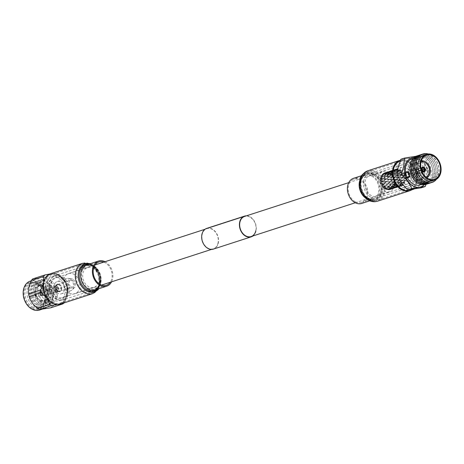 <?xml version="1.0" encoding="UTF-8"?>
<svg xmlns="http://www.w3.org/2000/svg" width="464" height="464" viewBox="0 0 464 464"><rect width="100%" height="100%" fill="white"/><g stroke="black" fill="none" stroke-linecap="round" stroke-linejoin="round"><path stroke-width="0.35" stroke-dasharray="2.32 1.74" d="M63.719 279.519A10.579 7.923 -108 0 1 68.428 273.586A10.579 7.923 -108 0 1 76.989 276.979A10.579 7.923 -108 0 1 79.675 287.779A10.579 7.923 -108 0 1 74.959 293.706A10.579 7.923 -108 0 1 66.398 290.313A10.579 7.923 -108 0 1 63.719 279.519M378.288 177.451A10.579 7.923 -108 0 1 383.003 171.518A10.579 7.923 -108 0 1 391.558 174.916A10.579 7.923 -108 0 1 394.243 185.71A10.579 7.923 -108 0 1 389.528 191.644A10.579 7.923 -108 0 1 380.973 188.245A10.579 7.923 -108 0 1 378.288 177.451M218.08 242.869A10.579 7.923 -108 0 1 213.37 248.797A10.579 7.923 -108 0 1 204.81 245.404A10.579 7.923 -108 0 1 202.13 234.61A10.579 7.923 -108 0 1 206.84 228.677A10.579 7.923 -108 0 1 215.4 232.07A10.579 7.923 -108 0 1 218.08 242.869M246.407 215.835A10.881 8.149 -108 0 1 256.058 230.736A10.881 8.149 -108 0 1 252.938 235.961M206.747 228.387A10.881 8.149 -108 0 1 215.551 231.878A10.881 8.149 -108 0 1 218.312 242.985A10.881 8.149 -108 0 1 213.463 249.087M205.024 229.268L244.592 216.427A10.579 7.923 -108 0 1 253.147 219.826A10.579 7.923 -108 0 1 255.832 230.62M424.287 184.736A15.126 11.327 72 0 0 427.524 178.414A15.126 11.327 72 0 0 413.801 157.708M426.022 184.376L427.64 178.565L428.405 170.282C426.091 165.167 422.64 160.428 418.047 156.066L416.022 156.275M432.57 180.774A13.526 10.127 72 0 0 438.596 173.188A13.526 10.127 72 0 0 435.168 159.39A13.526 10.127 72 0 0 424.224 155.046M436.45 179.284A14.929 11.182 72 0 0 438.77 174.029A14.929 11.182 72 0 0 428.237 153.978M416.684 163.125A13.526 10.127 72 0 0 424.392 180.542A13.526 10.127 72 0 0 437.082 173.681A13.526 10.127 72 0 0 429.374 156.264A13.526 10.127 72 0 0 416.684 163.125M431.352 182.607A14.929 11.182 72 0 0 437.256 174.516A14.929 11.182 72 0 0 433.782 159.686A14.929 11.182 72 0 0 422.159 154.28M415.17 163.612A13.526 10.127 72 0 0 422.878 181.035A13.526 10.127 72 0 0 435.568 174.174A13.526 10.127 72 0 0 427.86 156.751A13.526 10.127 72 0 0 415.17 163.612M429.838 183.1A14.929 11.182 72 0 0 435.742 175.009A14.929 11.182 72 0 0 432.268 160.179A14.929 11.182 72 0 0 420.645 154.767M413.656 164.105A13.526 10.127 72 0 0 421.364 181.523A13.526 10.127 72 0 0 434.055 174.661A13.526 10.127 72 0 0 426.346 157.244A13.526 10.127 72 0 0 413.656 164.105M428.318 183.593A14.929 11.182 72 0 0 434.229 175.502A14.929 11.182 72 0 0 430.754 160.666A14.929 11.182 72 0 0 419.131 155.26M412.142 164.598A13.526 10.127 72 0 0 419.85 182.016A13.526 10.127 72 0 0 432.535 175.154A13.526 10.127 72 0 0 424.833 157.737A13.526 10.127 72 0 0 412.142 164.598M426.805 184.086A14.929 11.182 72 0 0 432.709 175.995A14.929 11.182 72 0 0 429.235 161.159A14.929 11.182 72 0 0 417.612 155.753M410.628 165.085A13.526 10.127 72 0 0 414.108 178.953A13.526 10.127 72 0 0 425.123 183.193A13.526 10.127 72 0 0 431.021 175.647A13.526 10.127 72 0 0 427.646 161.907A13.526 10.127 72 0 0 416.776 157.464A13.526 10.127 72 0 0 410.628 165.085M420.309 184.84A13.613 10.191 72 0 0 426.254 177.248A13.613 10.191 72 0 0 422.849 163.427A13.613 10.191 72 0 0 411.91 158.955M404.318 173.6A3.341 2.5 -108 0 1 405.809 171.726A3.341 2.5 -108 0 1 408.511 172.799A3.341 2.5 -108 0 1 409.358 176.21A3.341 2.5 -108 0 1 407.868 178.083A3.341 2.5 -108 0 1 405.165 177.01A3.341 2.5 -108 0 1 404.318 173.6M405.049 173.368A3.341 2.5 -108 0 1 406.534 171.494A3.341 2.5 -108 0 1 409.236 172.567A3.341 2.5 -108 0 1 410.083 175.972A3.341 2.5 -108 0 1 408.598 177.845A3.341 2.5 -108 0 1 405.896 176.772A3.341 2.5 -108 0 1 405.049 173.368M405.64 173.675A2.552 1.914 -108 0 1 406.777 172.243A2.552 1.914 -108 0 1 408.848 173.06A2.552 1.914 -108 0 1 409.492 175.665A2.552 1.914 -108 0 1 408.355 177.097A2.552 1.914 -108 0 1 406.29 176.279A2.552 1.914 -108 0 1 405.64 173.675M381.524 179.127A6.287 4.71 -108 0 1 384.325 175.601A6.287 4.71 -108 0 1 389.412 177.619A6.287 4.71 -108 0 1 391.007 184.034A6.287 4.71 -108 0 1 388.206 187.56A6.287 4.71 -108 0 1 383.119 185.542A6.287 4.71 -108 0 1 381.524 179.127M402.097 172.451A6.287 4.71 -108 0 1 404.898 168.925A6.287 4.71 -108 0 1 409.985 170.943A6.287 4.71 -108 0 1 411.58 177.358A6.287 4.71 -108 0 1 408.778 180.885A6.287 4.71 -108 0 1 403.692 178.866A6.287 4.71 -108 0 1 402.097 172.451M425.819 177.01A7.859 5.881 72 0 1 419.462 174.487A7.859 5.881 72 0 1 417.467 166.466A7.859 5.881 72 0 1 420.97 162.058A7.859 5.881 72 0 1 421.01 162.046A7.859 5.881 72 0 0 420.993 162.052A7.859 5.881 72 0 0 417.496 166.46A7.859 5.881 72 0 0 419.485 174.476A7.859 5.881 72 0 0 425.842 176.999A7.859 5.881 72 0 0 425.859 176.993A7.859 5.881 72 0 1 425.819 177.01L425.842 176.999M421.329 160.857A8.938 6.693 72 0 0 420.662 161.025A8.938 6.693 72 0 0 416.678 166.037A8.938 6.693 72 0 0 418.946 175.16A8.938 6.693 72 0 0 426.178 178.025A8.938 6.693 72 0 0 426.816 177.77M411.232 167.806A8.938 6.693 72 0 0 413.494 176.929A8.938 6.693 72 0 0 420.726 179.794A8.938 6.693 72 0 0 424.711 174.783A8.938 6.693 72 0 0 422.443 165.66A8.938 6.693 72 0 0 415.21 162.794A8.938 6.693 72 0 0 411.232 167.806M427.124 177.985A12.772 9.564 -108 0 1 421.909 183.437A12.772 9.564 -108 0 1 411.58 179.342A12.772 9.564 -108 0 1 408.343 166.309A12.772 9.564 -108 0 1 414.027 159.146A12.772 9.564 -108 0 1 421.451 160.503M421.851 160.793A12.772 9.564 -108 0 1 427.599 176.279A12.772 9.564 -108 0 1 427.28 177.515M416.098 181.383A14.929 11.177 -108 0 1 402.091 188.952A14.929 11.177 -108 0 1 393.582 169.725A14.929 11.177 -108 0 1 407.595 162.151A14.929 11.177 -108 0 1 416.098 181.383M410.188 190.339A15.718 11.768 72 0 0 417.188 181.528A15.718 11.768 72 0 0 413.204 165.491A15.718 11.768 72 0 0 400.49 160.445A15.718 11.768 72 0 0 400.351 160.486M400.879 159.256L406.377 158.659A15.718 11.768 -108 0 1 418.226 164.795A15.718 11.768 -108 0 1 421.648 180.078A15.718 11.768 -108 0 1 414.648 188.894A15.718 11.768 -108 0 1 413.215 189.231A15.718 11.768 -108 0 1 401.366 183.094A15.718 11.768 -108 0 1 397.944 167.811A15.718 11.768 -108 0 1 404.944 158.995A15.718 11.768 -108 0 1 406.377 158.659L414.398 157.25L418.226 164.795L424.577 171.529L421.648 180.078L421.231 187.816M392.341 184.724A8.056 6.032 -108 0 1 385.891 189.254A8.056 6.032 -108 0 1 380.19 178.437A8.056 6.032 -108 0 1 381.454 175.589A8.056 6.032 -108 0 1 389.076 175.241A8.056 6.032 -108 0 1 392.341 184.724M381.454 175.589L382.226 174.603A8.839 6.618 72 0 1 382.464 174.313L382.759 174A8.839 6.618 72 0 1 383.078 173.716L383.409 173.461A8.839 6.618 72 0 1 384.151 173.02L384.001 173.478L384.523 172.857A8.839 6.618 72 0 1 384.778 172.77A8.839 6.618 72 0 1 384.917 172.73L384.343 173.362L385.311 172.631A8.839 6.618 72 0 1 386.164 172.527L385.961 173.165L386.582 172.533A8.839 6.618 72 0 1 387.005 172.567L386.326 173.194L387.428 172.637A8.839 6.618 72 0 1 388.31 172.881L388.003 173.658L388.728 173.049A8.839 6.618 72 0 1 389.145 173.252L388.368 173.832L389.551 173.478A8.839 6.618 72 0 1 390.375 174.046L389.928 174.911L390.752 174.365A8.839 6.618 72 0 1 391.123 174.708L390.253 175.212L391.477 175.073A8.839 6.618 72 0 1 392.161 175.914L391.558 176.801L392.463 176.343A8.839 6.618 72 0 1 392.747 176.801L391.807 177.196L393.008 177.271A8.839 6.618 72 0 1 393.489 178.292L392.718 179.139L393.687 178.802A8.839 6.618 72 0 1 393.861 179.319L392.869 179.591L394.006 179.846A8.839 6.618 72 0 1 394.232 180.954L393.304 181.697L394.301 181.488A8.839 6.618 72 0 1 394.348 182.021L393.344 182.161L394.365 182.555A8.839 6.618 72 0 1 394.319 183.64L393.257 184.225L394.255 184.144A8.839 6.618 72 0 1 394.168 184.631A8.839 6.618 72 0 0 394.168 184.631L393.182 184.66L394.052 185.124A8.839 6.618 72 0 1 393.739 186.081L392.585 186.476L393.547 186.511A8.839 6.618 72 0 1 393.333 186.922L392.399 186.835L393.101 187.311A8.839 6.618 72 0 1 392.544 188.042L391.343 188.233L392.248 188.355A8.839 6.618 72 0 1 391.929 188.645L391.071 188.483L391.599 188.9A8.839 6.618 72 0 1 390.856 189.335L389.667 189.318L390.485 189.498A8.839 6.618 72 0 1 390.23 189.585L390.485 189.498M382.139 185.994L382.846 186.447A8.839 6.618 72 0 0 383.531 187.282L383.415 187.584L383.885 187.647A8.839 6.618 72 0 0 384.256 187.995L384.633 188.309A8.839 6.618 72 0 0 385.456 188.877L385.862 189.109A8.839 6.618 72 0 0 386.28 189.306L386.698 189.474A8.839 6.618 72 0 0 387.092 189.602A8.839 6.618 72 0 0 387.579 189.724L388.003 189.793A8.839 6.618 72 0 0 388.426 189.828L388.844 189.828A8.839 6.618 72 0 0 389.696 189.73L389.325 189.434L390.091 189.631A8.839 6.618 72 0 0 390.23 189.585M382.226 174.603A8.839 6.618 72 0 0 381.907 175.044L381.675 175.433A8.839 6.618 72 0 0 381.46 175.844L381.269 176.279A8.839 6.618 72 0 0 380.956 177.231L380.84 177.712A8.839 6.618 72 0 0 380.84 177.729A8.839 6.618 72 0 0 380.753 178.211L380.405 178.57L380.689 178.721A8.839 6.618 72 0 0 380.642 179.806L380.323 180.629L380.66 180.334A8.839 6.618 72 0 0 380.706 180.873L380.358 181.099L380.776 181.407A8.839 6.618 72 0 0 381.002 182.514L380.799 183.205L381.147 183.036A8.839 6.618 72 0 0 381.321 183.558L380.95 183.657L381.518 184.069A8.839 6.618 72 0 0 382 185.09L381.86 185.6L382.261 185.559A8.839 6.618 72 0 0 382.545 186.012L384.929 186.052L387.707 183.941L384.273 183.767L386.373 181.917L389.325 182.126L387.312 183.918M380.84 177.712L382.933 176.355L385.224 176.523L382.574 178.379L380.753 178.211M387.098 175.699L389.226 174.319L391.517 174.481L388.861 176.337L386.466 176.123L387.098 175.699M392.544 188.042L401.801 182.723L404.892 182.833L401.65 184.834L403.593 184.678L403.274 184.962L398.089 186.934L399.771 186.145L395.954 186.754L397.625 185.629L393.855 185.751L395.595 184.312L395.229 183.97L391.999 184.017L393.89 182.329L393.605 181.876L390.56 181.726L392.666 179.875L392.492 179.359L389.69 179.098L392.051 177.19L392.005 176.656L389.464 176.395L392.097 174.534L392.184 174.035L389.917 173.884L393.02 171.755L390.99 171.808L394.423 170.033L392.585 170.363L396.256 169.047L394.551 169.702L398.35 168.884L396.685 169.882L400.072 169.372L400.49 169.569L398.785 170.885L402.097 170.682L402.468 171.025L400.641 172.62L403.808 172.666L404.092 173.118L402.079 174.911L405.031 175.119L405.205 175.641L402.949 177.538L405.646 177.811L405.693 178.344L403.17 180.241L405.582 180.595L402.99 182.764L401.801 182.723L402.027 183.181L399.115 184.881L401.163 184.852L404.173 183.239L402.027 183.181M411.51 179.005A8.839 6.618 -108 0 1 407.572 183.964A8.839 6.618 -108 0 1 400.42 181.122A8.839 6.618 -108 0 1 398.176 172.103A8.839 6.618 -108 0 1 402.114 167.144A8.839 6.618 -108 0 1 409.265 169.981A8.839 6.618 -108 0 1 411.51 179.005M401.731 185.855L401.435 185.948L401.511 185.478L393.89 187.972L395.548 187.009L398.941 186.331L397.265 187.154M395.966 169.14L396.256 169.047L396.186 169.517L392.463 170.706L395.856 170.027L397.52 169.064L394.139 169.882M392.289 172.156L389.377 173.861L387.237 173.797L390.241 172.185L393.188 172.237L393.02 171.755M386.512 174.209L389.598 174.313L388.403 174.273L385.891 176.076L383.629 175.926L386.512 174.209L392.457 174.452L392.184 174.035M383.177 178.437L385.804 176.575L388.235 176.801L385.712 178.698L383.177 178.437L382.887 178.75L386.06 179.005L385.712 178.698M380.66 180.334L382.551 178.901L385.114 179.162L382.73 181.076L380.706 180.873M380.689 178.721L381.942 178.843L380.642 179.806M381.942 178.843L382.551 178.901M385.114 179.162L389.395 179.278L386.35 178.762L388.844 176.859L391.407 177.12L389.018 179.034M380.405 178.57L382.887 178.75L382.574 178.379M385.224 176.523L389.18 176.709L388.861 176.337M382.933 176.355L385.804 176.575M388.235 176.801L392.353 176.964L392.005 176.656M386.466 176.123L386.164 176.494L385.891 176.076M381.675 175.433L383.954 174.226L385.996 174.197L383.09 175.897L383.31 176.355L383.629 175.926M389.917 173.884L389.226 174.319M391.517 174.481L392.097 174.534M380.323 180.629L389.598 174.313L389.377 173.861M384.702 173.843L387.811 172.364L389.754 172.208L386.727 173.797L384.702 173.843L384.331 174.371L386.895 174.278L387.237 173.797M390.241 172.185L392.805 172.167M383.403 181.14L385.758 179.232L388.455 179.498L386.199 181.401L383.107 181.32L386.199 181.401M381.147 183.036L382.841 181.604L385.665 181.859L383.542 183.721L381.321 183.558M380.776 181.407L382.162 181.54L381.002 182.514M382.162 181.54L383.107 181.32L382.841 181.604M385.665 181.859L390.23 181.778L386.906 181.459L389.128 179.568L391.958 179.817L389.83 181.679M380.358 181.099L382.73 181.076M386.35 178.762L385.758 179.232M388.455 179.498L392.492 179.359M389.464 176.395L388.844 176.859M391.407 177.12L392.051 177.19M382.261 185.559L383.774 184.208L386.831 184.347M381.518 184.069L383.032 184.167L382 185.09M383.032 184.167L383.937 183.819L391.599 183.953L388.072 183.947L390.062 182.166L393.13 182.306L391.216 184.011M380.95 183.657L383.937 183.819L383.774 184.208M384.273 183.767L383.542 183.721M386.906 181.459L386.373 181.917M389.325 182.126L390.23 181.778L393.605 181.876M389.69 179.098L389.128 179.568M391.958 179.817L392.886 179.533L392.666 179.875M385.706 186.058L387.597 184.37L390.763 184.417L388.936 186.012L385.306 185.994L388.936 186.012M383.885 187.647L385.253 186.453L388.501 186.389L386.75 187.85L384.256 187.995M382.846 186.447L384.47 186.458L383.531 187.282M384.47 186.458L385.306 185.994L385.253 186.453M388.501 186.389L389.296 185.878L393.368 185.6L389.737 185.983L391.546 184.417L394.794 184.341L393.037 185.809M382.11 185.994L384.929 186.052M383.415 187.584L387.597 184.37M390.763 184.417L391.599 183.953L395.229 183.97M390.56 181.726L390.062 182.166M393.13 182.306L394 181.9L393.89 182.329M387.568 187.792L389.302 186.354L392.619 186.151L390.914 187.468L387.08 187.642L390.914 187.468M385.862 189.109L387.144 188.123L390.502 187.775L388.838 188.935L386.28 189.306M384.633 188.309L386.326 188.193L385.456 188.877L387.08 187.642L387.144 188.123M390.502 187.775L391.204 187.195L395.369 186.557L395.125 186.893L391.744 187.369L393.437 186.081L396.795 185.733L395.125 186.893M386.326 188.193L386.75 187.85M383.74 187.879L387.08 187.642L389.296 185.878L389.302 186.354M392.619 186.151L393.368 185.6L397.207 185.426M389.737 185.983L389.296 185.878L391.599 183.953L391.546 184.417M394.794 184.341L395.589 183.837L395.595 184.312M391.999 184.017L391.599 183.953L394 181.9M389.667 188.796L391.332 187.671L394.719 187.154L393.054 188.152L389.667 188.796L389.076 188.593L393.246 187.758L393.054 188.152M388.003 189.793L389.261 189.051L392.648 188.372L388.426 189.828M386.698 189.474L388.426 189.196L387.579 189.724M388.426 189.196L389.076 188.593L389.261 189.051M392.648 188.372L393.246 187.758L397.399 186.719L397.677 187.108L401.018 186.087L395.96 187.729L401.018 186.087L401.511 185.478L401.824 185.82M385.665 189.132L389.076 188.593L388.838 188.935M391.744 187.369L391.204 187.195L391.332 187.671M394.719 187.154L395.369 186.557L399.539 185.716L399.347 186.11M393.855 185.751L393.368 185.6L393.437 186.081M396.795 185.733L397.497 185.153L397.625 185.629M391.802 188.976L396.853 187.34L391.802 188.976L391.111 188.761L395.218 187.52L395.148 187.99M390.091 189.631L399.266 186.087L399.255 186.574M388.844 189.828L389.696 189.73M390.56 189.376L391.111 188.761L391.384 189.15M387.707 189.625L391.111 188.761L390.978 189.196M393.89 187.972L393.246 187.758L393.478 188.187M396.853 187.34L397.399 186.719L399.539 185.716L398.941 186.331M395.954 186.754L395.369 186.557L395.548 187.009M390.856 189.335L392.979 188.123L397.677 187.108M393.762 188.314L398.814 186.673L393.762 188.314L392.979 188.123L396.935 186.505L396.981 187.004M391.929 188.645L396.523 187.067L394.603 187.247L392.248 188.355M392.527 188.715L391.599 188.9M389.667 189.318L392.979 188.123L393.321 188.407M396.523 187.067L396.935 186.505L400.78 184.707L400.896 185.206L397.764 186.661L402.816 185.02L400.896 185.206M391.071 188.483L392.979 188.123L392.967 188.616M398.089 186.934L397.399 186.719L395.218 187.52L395.531 187.862M398.814 186.673L399.266 186.087L403.222 184.463L403.274 184.962M395.363 186.87L397.3 186.719L400.415 185.235L398.385 185.287L394.87 186.893L397.874 185.281L395.74 185.223L393.547 186.511M393.333 186.922L394.87 186.893M394.122 187.276L393.101 187.311M397.874 185.281L398.216 184.8L398.385 185.287M391.343 188.233L394.493 186.748L394.603 187.247M397.764 186.661L397.3 186.719M400.415 185.235L404.509 182.758L404.678 183.245M400.049 186.273L399.266 186.087L399.608 186.366M402.816 185.02L403.222 184.463L403.593 184.678M393.739 186.081L395.514 184.765L396.714 184.805L395.514 184.765L398.947 182.584L399.22 183.002L396.436 184.794L398.599 184.875L401.488 183.152L399.22 183.002M394.168 184.643L395.891 184.759L398.646 182.955L396.25 182.741L394.255 184.144M395.195 185.194L394.052 185.124M392.585 186.476L395.891 184.759M398.646 182.955L402.224 180.328L402.537 180.699L399.887 182.555L402.178 182.723L404.944 180.914L402.537 180.699M393.182 184.66L395.514 184.765L395.74 185.223M399.115 184.881L398.599 184.875M401.488 183.152L405.24 180.542L405.513 180.96M401.65 184.834L401.163 184.852M404.173 183.239L404.892 182.833M396.882 182.277L399.307 182.509L401.934 180.641L399.4 180.386L396.882 182.277L395.937 182.369L399.052 180.073L399.4 180.386M394.348 182.021L396.273 182.219L398.762 180.316L396.094 180.044L394.301 181.488M394.319 183.64L395.647 182.683L394.365 182.555M395.647 182.683L396.273 182.219M398.762 180.316L401.714 177.938L398.912 177.683L396.662 179.58L399.353 179.852L400.043 179.301M393.257 184.225L395.937 182.369L396.25 182.741M399.887 182.555L399.307 182.509M401.934 180.641L405.345 178.031L405.693 178.344M393.344 182.161L402.178 182.723M404.944 180.914L405.6 180.467M400.003 179.916L402.561 180.177L405.055 178.275L402.381 178.008L400.003 179.916L399.052 180.073L402.01 177.758L402.381 178.008M393.861 179.319L395.983 179.516L398.205 177.619L395.282 177.399L393.687 178.802M394.232 180.954L395.421 179.98L394.006 179.846M395.421 179.98L398.518 177.503L398.912 177.683M393.304 181.697L395.983 179.516M398.205 177.619L401.174 175.264L401.575 175.363L399.446 177.219L402.271 177.474L404.504 175.578L401.575 175.363M396.662 179.58L395.722 179.8L396.094 180.044M392.869 179.591L399.353 179.852M401.714 177.938L404.811 175.462L405.205 175.641M403.17 180.241L402.561 180.177M405.055 178.275L405.646 177.811M395.792 176.952L398.738 177.161L400.844 175.317L397.799 175.16L394.887 177.3L397.799 175.16M392.747 176.801L395.055 176.912L397.039 175.131L393.895 175.067L392.463 176.343M393.489 178.292L394.551 177.352L393.008 177.271M394.551 177.352L395.055 176.912M398.28 174.731L397.039 175.131L400.188 173.026L398.28 174.731L401.343 174.87L403.332 173.089L400.188 173.026M392.718 179.139L394.887 177.3L395.282 177.399M399.446 177.219L398.518 177.503L398.738 177.161M400.844 175.317L404.092 173.118M402.949 177.538L402.01 177.758L402.271 177.474M404.504 175.578L405.031 175.119M394.354 174.661L397.515 174.708L399.405 173.02L396.175 173.066L393.518 175.125L396.175 173.066M391.123 174.708L393.571 174.667L395.374 173.095L392.074 173.269L390.752 174.365M392.161 175.914L393.118 175.061L391.477 175.073M393.118 175.061L393.518 175.125L393.571 174.667M395.374 173.095L395.815 173.205L398.361 171.228L396.61 172.695L399.858 172.625L401.667 171.054L398.361 171.228M391.558 176.801L393.895 175.067M390.253 175.212L397.404 175.137L397.515 174.708M399.405 173.02L402.468 171.025M402.079 174.911L401.174 175.264L401.343 174.87M403.332 173.089L403.697 173.095L403.332 173.089M392.498 172.927L395.809 172.724L397.549 171.286L394.197 171.61L391.744 173.478L394.197 171.61M389.145 173.252L391.68 172.997L393.368 171.709L389.992 172.185L388.728 173.049M390.375 174.046L391.256 173.327L389.551 173.478M391.256 173.327L391.744 173.478L391.68 172.997M393.368 171.709L393.907 171.889L396.279 170.143L394.609 171.303L397.967 170.955L399.666 169.667L396.279 170.143M389.928 174.911L392.074 173.269M396.61 172.695L395.815 173.205L395.809 172.724M397.549 171.286L398.037 171.436L400.49 169.569M400.641 172.62L399.806 173.084L399.858 172.625M401.667 171.054L402.108 171.164L402.097 170.682M390.398 171.924L393.779 171.413L395.45 170.282L392.057 170.926L389.748 172.527L392.057 170.926M387.005 172.567L389.569 172.069L391.227 171.106L386.582 172.533M388.31 172.881L389.157 172.324L387.428 172.637M389.157 172.324L389.748 172.527L389.569 172.069M391.227 171.106L391.865 171.32L394.006 170.317L393.727 169.928L395.444 169.308L390.392 170.949L395.444 169.308L396.186 169.517L395.873 169.18M388.003 173.658L389.992 172.185M394.609 171.303L393.907 171.889L393.779 171.413M395.45 170.282L396.036 170.485L398.35 168.884M398.785 170.885L398.037 171.436L397.967 170.955M399.666 169.667L400.2 169.847L400.072 169.372M388.264 171.744L391.633 170.891L393.315 170.102L389.963 171.088L387.713 172.359L389.893 171.558L389.963 171.088M384.917 172.73L384.523 172.857M384.778 172.77L389.151 171.349L389.893 171.558L392.138 170.955L392.15 170.462M386.164 172.527L385.311 172.631M385.961 173.165L387.846 171.924M387.022 172.144L387.713 172.359L387.44 171.97M392.463 170.706L391.865 171.32L391.633 170.891M393.315 170.102L394.006 170.317L398.158 169.279L397.52 169.064M396.685 169.882L396.036 170.485L395.856 170.027M386.297 172.405L391.355 170.764L386.297 172.405L385.851 172.997L393.727 169.928M383.078 173.716L387.347 172.417L384.221 173.872L382.759 174M384.151 173.02L383.409 173.461M384.001 173.478L388.177 172.579L388.13 172.074M385.062 172.805L385.851 172.997L385.862 172.504M382.597 174.313L385.851 172.997L385.503 172.712M387.347 172.417L389.754 172.208M394.551 169.702L394.006 170.317L389.893 171.558L389.58 171.222M391.355 170.764L394.47 170.537L394.423 170.033M388.588 172.016L391.79 170.671L393.646 170.375L390.508 171.831L387.811 172.364M383.09 175.897L381.46 175.844M382.464 174.313L383.461 174.249L381.907 175.044M386.727 173.797L386.895 174.278L385.996 174.197M382.319 174.563L384.331 174.371L384.221 173.872M383.461 174.249L383.954 174.226M390.508 171.831L390.618 172.33L394.47 170.537L393.646 170.375M392.585 170.363L392.138 170.955L391.79 170.671M380.486 178.135L390.99 171.808M394.104 170.323L394.47 170.537M381.269 176.279L382.388 176.326L380.956 177.231M383.31 176.355L381.083 176.314M428.405 170.282L424.577 171.529M418.047 156.066L414.398 157.25M397.926 168.85L398.158 169.279M403.808 172.666L403.697 173.095L402.897 173.084L403.454 173.095M399.771 186.145L399.539 185.716M381.269 175.955L388.177 172.579L396.186 169.517M384.343 173.362L391.865 171.32L400.2 169.847M386.326 173.194L393.907 171.889L402.108 171.164M388.368 173.832L402.897 173.084M397.404 175.137L404.811 175.462M391.807 177.196L405.345 178.031M399.052 180.073L405.24 180.542M401.801 182.723L404.509 182.758M395.514 184.765L403.222 184.463M392.399 186.835L396.935 186.505L401.511 185.478M389.325 189.434L393.246 187.758L397.497 185.153M387.341 189.596L395.589 183.837M385.3 188.958L386.28 188.245M387.707 183.941L392.886 179.533M381.86 185.6L391.361 177.741M380.799 183.205L392.457 174.452M385.056 179.788L386.06 179.005M389.598 174.313L393.188 172.237M408.256 174.267L409.033 172.811L409.741 173.78L409.503 175.125L408.256 174.267M407.937 174.331L408.662 172.886L409.422 173.849L409.132 175.201L407.937 174.331M418.157 173.188A1.868 1.398 72 0 0 418.273 173.159A1.868 1.398 72 0 0 418.342 173.136A1.868 1.398 72 0 0 419.038 170.978A1.868 1.398 72 0 0 417.235 169.575A1.868 1.398 72 0 0 417.188 169.586A1.868 1.398 72 0 0 417.124 169.609A1.868 1.398 72 0 0 416.347 171.738A1.868 1.398 72 0 0 418.157 173.188M416.672 173.669A1.868 1.398 72 0 0 416.788 173.64A1.868 1.398 72 0 0 417.565 171.506A1.868 1.398 72 0 0 415.75 170.062A1.868 1.398 72 0 0 415.634 170.091A1.868 1.398 72 0 0 414.857 172.219A1.868 1.398 72 0 0 416.672 173.669M407.502 177.671A2.848 2.134 72 0 0 408.894 174.493A2.848 2.134 72 0 0 406.093 172.161A2.848 2.134 72 0 0 404.701 175.346A2.848 2.134 72 0 0 407.502 177.671M407.804 176.755A2.065 1.543 72 0 0 407.931 176.72A2.065 1.543 72 0 0 408.79 174.365A2.065 1.543 72 0 0 406.783 172.765A2.065 1.543 72 0 0 406.655 172.794A2.065 1.543 72 0 0 405.797 175.154A2.065 1.543 72 0 0 407.804 176.755M414.741 174.505A2.065 1.543 72 0 0 414.868 174.47A2.065 1.543 72 0 0 415.727 172.115A2.065 1.543 72 0 0 413.72 170.514A2.065 1.543 72 0 0 413.592 170.543A2.065 1.543 72 0 0 412.734 172.904A2.065 1.543 72 0 0 414.741 174.505M408.569 177.637A3.144 2.355 -108 0 1 405.513 175.195A3.144 2.355 -108 0 1 406.818 171.605A3.144 2.355 -108 0 1 407.009 171.558A3.144 2.355 -108 0 1 410.066 173.994A3.144 2.355 -108 0 1 408.761 177.584A3.144 2.355 -108 0 1 408.569 177.637M407.578 177.961A3.144 2.355 -108 0 1 404.521 175.52A3.144 2.355 -108 0 1 405.832 171.929A3.144 2.355 -108 0 1 406.023 171.877A3.144 2.355 -108 0 1 409.074 174.319A3.144 2.355 -108 0 1 407.769 177.909A3.144 2.355 -108 0 1 407.578 177.961M418.313 173.797A2.494 1.868 -108 0 1 415.889 171.86A2.494 1.868 -108 0 1 416.927 169.012A2.494 1.868 -108 0 1 417.014 168.983A2.494 1.868 -108 0 1 417.078 168.971A2.494 1.868 -108 0 1 419.485 170.845A2.494 1.868 -108 0 1 418.551 173.722A2.494 1.868 -108 0 1 418.47 173.756A2.494 1.868 -108 0 1 418.313 173.797M408.407 177.01A2.494 1.868 -108 0 1 405.983 175.073A2.494 1.868 -108 0 1 407.021 172.225A2.494 1.868 -108 0 1 407.172 172.185A2.494 1.868 -108 0 1 409.596 174.122A2.494 1.868 -108 0 1 408.558 176.97A2.494 1.868 -108 0 1 408.407 177.01M422.75 168.194L417.646 169.528A1.815 1.357 -108 0 1 417.948 169.401A1.815 1.357 -108 0 1 417.994 169.389A1.815 1.357 -108 0 1 418.371 169.377L422.814 168.183M422.043 169.847L421.735 169.917M421.527 169.963L419.601 170.404A1.815 1.357 -108 0 1 419.845 171.355L422.252 170.305M423.493 171.054L419.236 172.753A1.815 1.357 -108 0 1 419.067 172.84A1.815 1.357 -108 0 1 418.888 172.892A1.815 1.357 -108 0 1 418.511 172.904L423.481 171.048M421.764 167.782L417.484 168.902A2.442 1.827 -108 0 1 417.774 168.792A2.442 1.827 -108 0 1 417.838 168.78A2.442 1.827 -108 0 1 418.209 168.751L422.89 167.498M421.167 172.683L419.392 173.385A2.442 1.827 -108 0 1 419.282 173.437A2.442 1.827 -108 0 1 419.044 173.507A2.442 1.827 -108 0 1 418.673 173.53L423.064 171.889M421.851 169.87L416.8 171.976A2.442 1.827 -108 0 1 416.556 171.025L421.846 169.83M422.054 169.859L421.677 169.94M421.532 169.975L420.082 170.305A2.442 1.827 -108 0 1 420.326 171.257L424.943 169.238M422.072 169.876L417.281 171.877A1.815 1.357 -108 0 1 417.037 170.926L422.054 169.795M416.8 171.976L417.281 171.877M416.556 171.025L417.037 170.926M418.511 172.904L418.673 173.53M419.392 173.385L419.236 172.753M420.326 171.257L419.845 171.355M420.082 170.305L419.601 170.404M417.484 168.902L417.646 169.528M418.209 168.751L418.371 169.377M381.681 190.054A11.003 8.236 72 0 0 378.891 178.826A11.003 8.236 72 0 0 369.988 175.293A11.003 8.236 72 0 0 365.093 181.465A11.003 8.236 72 0 0 367.877 192.693A11.003 8.236 72 0 0 376.78 196.226A11.003 8.236 72 0 0 381.681 190.054M413.14 179.846A11.003 8.236 72 0 0 410.35 168.623A11.003 8.236 72 0 0 401.447 165.091A11.003 8.236 72 0 0 396.546 171.257A11.003 8.236 72 0 0 399.336 182.485A11.003 8.236 72 0 0 408.239 186.018A11.003 8.236 72 0 0 413.14 179.846M395.212 170.566A12.772 9.564 72 0 0 398.448 183.599A12.772 9.564 72 0 0 408.784 187.7A12.772 9.564 72 0 0 414.468 180.537A12.772 9.564 72 0 0 411.232 167.504A12.772 9.564 72 0 0 400.902 163.409A12.772 9.564 72 0 0 395.212 170.566M363.759 180.774A12.772 9.564 72 0 0 366.995 193.807A12.772 9.564 72 0 0 377.325 197.908A12.772 9.564 72 0 0 383.015 190.745A12.772 9.564 72 0 0 379.778 177.712A12.772 9.564 72 0 0 369.443 173.617A12.772 9.564 72 0 0 363.759 180.774M72.616 279.166A4.988 3.735 72 0 0 71.456 278.789A4.988 3.735 72 0 0 67.837 282.396A4.988 3.735 72 0 0 70.777 288.127A4.988 3.735 72 0 0 74.35 287.721A4.988 3.735 72 0 0 75.441 283.22A4.988 3.735 72 0 0 72.616 279.166M69.751 278.841A6.484 4.855 72 0 0 68.237 278.354A6.484 4.855 72 0 0 66.555 278.499A6.484 4.855 72 0 0 63.539 284.119A6.484 4.855 72 0 0 67.361 290.487A6.484 4.855 72 0 0 70.557 290.835A6.484 4.855 72 0 0 72.007 289.959A6.484 4.855 72 0 0 73.422 284.113A6.484 4.855 72 0 0 69.751 278.841M60.494 281.845A6.484 4.855 72 0 0 57.298 281.497A6.484 4.855 72 0 0 54.282 287.123A6.484 4.855 72 0 0 58.104 293.492A6.484 4.855 72 0 0 61.306 293.84A6.484 4.855 72 0 0 64.316 288.214A6.484 4.855 72 0 0 60.494 281.845M61.37 277.6A11.217 8.398 72 0 0 50.843 283.289A11.217 8.398 72 0 0 57.234 297.737A11.217 8.398 72 0 0 67.756 292.047A11.217 8.398 72 0 0 61.37 277.6M60.772 276.77A12.435 9.309 72 0 0 54.648 276.109A12.435 9.309 72 0 0 48.865 286.891A12.435 9.309 72 0 0 56.19 299.094A12.435 9.309 72 0 0 62.321 299.761A12.435 9.309 72 0 0 68.098 288.979A12.435 9.309 72 0 0 60.772 276.77M57.756 277.75A12.435 9.309 72 0 0 51.626 277.089A12.435 9.309 72 0 0 45.849 287.871A12.435 9.309 72 0 0 53.174 300.075A12.435 9.309 72 0 0 59.299 300.742A12.435 9.309 72 0 0 65.082 289.959A12.435 9.309 72 0 0 57.756 277.75M39.643 310.022A15.196 11.38 72 0 0 46.707 296.844A15.196 11.38 72 0 0 37.752 281.926A15.196 11.38 72 0 0 30.264 281.114M43.106 280.192A15.196 11.38 72 0 0 35.618 279.38A15.196 11.38 72 0 0 28.553 292.552A15.196 11.38 72 0 0 37.509 307.47A15.196 11.38 72 0 0 44.996 308.282A15.196 11.38 72 0 0 52.061 295.11A15.196 11.38 72 0 0 43.106 280.192M37.021 282.918A14.297 10.707 72 0 0 23.606 290.168A14.297 10.707 72 0 0 31.755 308.583A14.297 10.707 72 0 0 45.17 301.333A14.297 10.707 72 0 0 37.021 282.918M31.888 307.916A13.555 10.15 72 0 0 44.608 301.043A13.555 10.15 72 0 0 36.888 283.585A13.555 10.15 72 0 0 24.169 290.458A13.555 10.15 72 0 0 31.888 307.916M32.532 307.052A12.772 9.564 72 0 0 38.825 307.736A12.772 9.564 72 0 0 44.759 296.664A12.772 9.564 72 0 0 37.236 284.13A12.772 9.564 72 0 0 30.943 283.446A12.772 9.564 72 0 0 25.01 294.518A12.772 9.564 72 0 0 32.532 307.052M34.51 306.408A12.772 9.564 72 0 0 40.803 307.093A12.772 9.564 72 0 0 46.742 296.02A12.772 9.564 72 0 0 39.22 283.487A12.772 9.564 72 0 0 32.927 282.802A12.772 9.564 72 0 0 26.987 293.874A12.772 9.564 72 0 0 34.51 306.408M35.774 304.187A10.608 7.946 72 0 0 45.733 298.81A10.608 7.946 72 0 0 39.684 285.145A10.608 7.946 72 0 0 29.731 290.528A10.608 7.946 72 0 0 35.774 304.187M36.175 306.199A13.16 9.854 72 0 0 48.523 299.524A13.16 9.854 72 0 0 41.023 282.57A13.16 9.854 72 0 0 28.675 289.246A13.16 9.854 72 0 0 36.175 306.199M37.509 303.624A10.608 7.946 72 0 0 47.461 298.248A10.608 7.946 72 0 0 41.418 284.583A10.608 7.946 72 0 0 31.465 289.965A10.608 7.946 72 0 0 37.509 303.624M37.909 305.637A13.16 9.854 72 0 0 50.257 298.961A13.16 9.854 72 0 0 42.758 282.008A13.16 9.854 72 0 0 30.409 288.683A13.16 9.854 72 0 0 37.909 305.637M39.243 303.062A10.608 7.946 72 0 0 49.196 297.685A10.608 7.946 72 0 0 43.152 284.02A10.608 7.946 72 0 0 33.199 289.403A10.608 7.946 72 0 0 39.243 303.062M39.643 305.074A13.16 9.854 72 0 0 51.991 298.398A13.16 9.854 72 0 0 44.492 281.445A13.16 9.854 72 0 0 32.144 288.121A13.16 9.854 72 0 0 39.643 305.074M40.977 302.499A10.608 7.946 72 0 0 50.93 297.122A10.608 7.946 72 0 0 44.886 283.458A10.608 7.946 72 0 0 34.933 288.84A10.608 7.946 72 0 0 40.977 302.499M41.447 304.158A12.772 9.564 72 0 0 47.74 304.842A12.772 9.564 72 0 0 53.679 293.77A12.772 9.564 72 0 0 46.151 281.236A12.772 9.564 72 0 0 39.858 280.552A12.772 9.564 72 0 0 33.924 291.624A12.772 9.564 72 0 0 41.447 304.158M45.286 302.917A12.772 9.564 72 0 0 51.579 303.595A12.772 9.564 72 0 0 57.513 292.523A12.772 9.564 72 0 0 49.99 279.989A12.772 9.564 72 0 0 43.697 279.305A12.772 9.564 72 0 0 37.764 290.377A12.772 9.564 72 0 0 45.286 302.917M49.19 281.074A11.786 8.828 72 0 0 38.135 287.054A11.786 8.828 72 0 0 44.846 302.232A11.786 8.828 72 0 0 55.906 296.252A11.786 8.828 72 0 0 49.19 281.074M43.216 285.395A8.938 6.693 72 0 0 38.814 284.919A8.938 6.693 72 0 0 34.655 292.668A8.938 6.693 72 0 0 39.921 301.443A8.938 6.693 72 0 0 44.329 301.925A8.938 6.693 72 0 0 48.482 294.17A8.938 6.693 72 0 0 43.216 285.395M48.668 283.632A8.938 6.693 72 0 0 44.26 283.15A8.938 6.693 72 0 0 40.107 290.905A8.938 6.693 72 0 0 45.373 299.674A8.938 6.693 72 0 0 49.776 300.156A8.938 6.693 72 0 0 53.934 292.401A8.938 6.693 72 0 0 48.668 283.632M40.049 300.829A8.253 6.177 72 0 0 47.792 296.641A8.253 6.177 72 0 0 43.088 286.015A8.253 6.177 72 0 0 35.351 290.203A8.253 6.177 72 0 0 40.049 300.829M40.368 300.394A7.859 5.881 72 0 0 47.746 296.409A7.859 5.881 72 0 0 43.268 286.288A7.859 5.881 72 0 0 35.89 290.273A7.859 5.881 72 0 0 40.368 300.394M42.949 286.723A7.465 5.591 72 0 0 35.943 290.505A7.465 5.591 72 0 0 40.194 300.121A7.465 5.591 72 0 0 47.2 296.334A7.465 5.591 72 0 0 42.949 286.723M55.715 290.974A2.552 1.914 72 0 0 56.973 291.108A2.552 1.914 72 0 0 58.162 288.892A2.552 1.914 72 0 0 56.654 286.387A2.552 1.914 72 0 0 55.396 286.247A2.552 1.914 72 0 0 54.207 288.463A2.552 1.914 72 0 0 55.715 290.974M41.099 295.713A2.552 1.914 72 0 0 42.357 295.852A2.552 1.914 72 0 0 43.546 293.637A2.552 1.914 72 0 0 42.038 291.131A2.552 1.914 72 0 0 40.78 290.992A2.552 1.914 72 0 0 39.597 293.207A2.552 1.914 72 0 0 41.099 295.713M57.797 290.951A3.341 2.5 72 0 0 59.444 291.131A3.341 2.5 72 0 0 60.999 288.237A3.341 2.5 72 0 0 59.027 284.96A3.341 2.5 72 0 0 57.385 284.78A3.341 2.5 72 0 0 55.831 287.674A3.341 2.5 72 0 0 57.797 290.951M55.57 291.676A3.341 2.5 72 0 0 57.217 291.856A3.341 2.5 72 0 0 58.766 288.962A3.341 2.5 72 0 0 56.799 285.679A3.341 2.5 72 0 0 55.152 285.505A3.341 2.5 72 0 0 53.604 288.399A3.341 2.5 72 0 0 55.57 291.676M57.971 291.224A3.735 2.796 72 0 0 61.474 289.333A3.735 2.796 72 0 0 59.351 284.525A3.735 2.796 72 0 0 55.848 286.421A3.735 2.796 72 0 0 57.971 291.224M57.936 291.404A3.927 2.941 72 0 0 61.625 289.408A3.927 2.941 72 0 0 59.386 284.351A3.927 2.941 72 0 0 55.697 286.34A3.927 2.941 72 0 0 57.936 291.404M58.255 290.969A3.538 2.651 72 0 0 60.001 291.16A3.538 2.651 72 0 0 61.642 288.092A3.538 2.651 72 0 0 59.56 284.623A3.538 2.651 72 0 0 57.82 284.432A3.538 2.651 72 0 0 56.173 287.5A3.538 2.651 72 0 0 58.255 290.969M71.044 286.822A3.538 2.651 72 0 0 72.784 287.007A3.538 2.651 72 0 0 74.431 283.945A3.538 2.651 72 0 0 72.349 280.471A3.538 2.651 72 0 0 70.603 280.285A3.538 2.651 72 0 0 68.962 283.347A3.538 2.651 72 0 0 71.044 286.822M58.319 274.995A15.503 11.612 72 0 0 43.773 282.86A15.503 11.612 72 0 0 52.606 302.83A15.503 11.612 72 0 0 67.5 291.572A15.503 11.612 72 0 0 63.643 279.693A15.503 11.612 72 0 0 58.319 274.995M50.837 307.789A17.417 13.038 72 0 0 52.299 306.205C51.695 302.197 52.618 297.708 55.065 292.738A17.417 13.038 72 0 0 54.474 290.093C50.158 286.677 47.351 282.738 46.058 278.284L58.203 274.34A17.417 13.038 72 0 0 57.188 273.766A17.417 13.038 72 0 0 56.15 273.279L44.005 277.223L32.822 278.881M49.723 274.033L56.15 273.279M43.245 283.73L43.633 281.799M47.322 298.787L46.435 297.534M46.058 278.284A17.417 13.038 72 0 0 45.043 277.704A17.417 13.038 72 0 0 44.005 277.223M63.858 302.975A17.417 13.038 72 0 0 64.444 302.267L52.299 306.205M55.065 292.738L67.21 288.794A17.417 13.038 72 0 0 66.619 286.149L54.474 290.093M60.732 303.99L57.002 304.523M67.21 288.794L67.5 291.85L64.444 302.267M58.203 274.34L63.591 279.618L66.619 286.149M47.682 291.032L46.934 290.099L48.117 288.915L48.418 289.617L47.682 291.032L47.305 290.992L49.341 291.891L49.77 289.774L48.743 289.855L47.925 290.609L48.592 291.659M56.248 287.419A1.177 0.882 -108 0 1 57.205 287.796A1.177 0.882 -108 0 1 57.501 289.002A1.177 0.882 -108 0 1 56.979 289.664A1.177 0.882 -108 0 1 56.022 289.281A1.177 0.882 -108 0 1 55.726 288.08A1.177 0.882 -108 0 1 56.248 287.419L49.677 289.565L48.117 288.915M49.41 290.128L49.77 289.774M41.435 292.691A1.224 0.916 -108 0 1 41.98 292.001A1.224 0.916 -108 0 1 42.972 292.395A1.224 0.916 -108 0 1 43.28 293.642A1.224 0.916 -108 0 1 42.734 294.327A1.224 0.916 -108 0 1 41.748 293.932A1.224 0.916 -108 0 1 41.435 292.691M40.461 293.004A1.224 0.916 -108 0 1 41.006 292.32A1.224 0.916 -108 0 1 41.992 292.714A1.224 0.916 -108 0 1 42.305 293.956A1.224 0.916 -108 0 1 41.76 294.646A1.224 0.916 -108 0 1 40.774 294.251A1.224 0.916 -108 0 1 40.461 293.004M39.939 292.732A1.914 1.433 -108 0 1 40.791 291.659A1.914 1.433 -108 0 1 42.34 292.274A1.914 1.433 -108 0 1 42.827 294.228A1.914 1.433 -108 0 1 41.975 295.307A1.914 1.433 -108 0 1 40.426 294.692A1.914 1.433 -108 0 1 39.939 292.732M35.821 294.072A1.914 1.433 -108 0 1 36.041 293.503A1.914 1.433 -108 0 1 36.673 292.993A1.914 1.433 -108 0 1 38.222 293.613A1.914 1.433 -108 0 1 38.709 295.568A1.914 1.433 -108 0 1 37.857 296.641A1.914 1.433 -108 0 1 37.045 296.6A1.914 1.433 -108 0 1 35.821 294.072M34.957 295.272A0.47 0.348 -108 0 1 35.664 295.632A0.47 0.348 -108 0 1 34.957 295.272M54.735 287.564A2.494 1.868 -108 0 1 55.842 286.166A2.494 1.868 -108 0 1 57.861 286.967A2.494 1.868 -108 0 1 58.493 289.513A2.494 1.868 -108 0 1 57.385 290.911A2.494 1.868 -108 0 1 55.367 290.11A2.494 1.868 -108 0 1 54.735 287.564M40.478 292.192A2.494 1.868 -108 0 1 41.586 290.795A2.494 1.868 -108 0 1 43.61 291.595A2.494 1.868 -108 0 1 44.242 294.141A2.494 1.868 -108 0 1 43.129 295.539A2.494 1.868 -108 0 1 41.11 294.739A2.494 1.868 -108 0 1 40.478 292.192M49.549 291.578A1.177 0.882 -108 0 1 49.027 292.239A1.177 0.882 -108 0 1 48.07 291.862A1.177 0.882 -108 0 1 47.775 290.661A1.177 0.882 -108 0 1 48.297 290A1.177 0.882 -108 0 1 49.254 290.377A1.177 0.882 -108 0 1 49.549 291.578M61.219 278.325A10.411 7.795 -108 0 1 67.355 288.544A10.411 7.795 -108 0 1 62.512 297.569A10.411 7.795 -108 0 1 57.385 297.012A10.411 7.795 -108 0 1 51.249 286.793A10.411 7.795 -108 0 1 56.086 277.762A10.411 7.795 -108 0 1 61.219 278.325M92.678 268.117A10.411 7.795 -108 0 1 98.809 278.336A10.411 7.795 -108 0 1 93.972 287.367A10.411 7.795 -108 0 1 88.839 286.81A10.411 7.795 -108 0 1 82.708 276.585A10.411 7.795 -108 0 1 87.545 267.56A10.411 7.795 -108 0 1 92.678 268.117M88.404 288.921A12.772 9.564 -108 0 1 80.881 276.387A12.772 9.564 -108 0 1 86.82 265.315A12.772 9.564 -108 0 1 93.113 266A12.772 9.564 -108 0 1 100.636 278.533A12.772 9.564 -108 0 1 94.697 289.606A12.772 9.564 -108 0 1 88.404 288.921M56.95 299.129A12.772 9.564 -108 0 1 49.428 286.595A12.772 9.564 -108 0 1 55.361 275.523A12.772 9.564 -108 0 1 61.654 276.208A12.772 9.564 -108 0 1 69.177 288.741A12.772 9.564 -108 0 1 63.243 299.814A12.772 9.564 -108 0 1 56.95 299.129M52.705 302.348A14.97 11.211 -108 0 1 43.889 287.657A14.97 11.211 -108 0 1 50.843 274.676A14.97 11.211 -108 0 1 58.22 275.477A14.97 11.211 -108 0 1 67.042 290.168A14.97 11.211 -108 0 1 60.082 303.154A14.97 11.211 -108 0 1 52.705 302.348M103.75 262.125A12.226 9.152 -108 0 1 104.905 262.63A12.226 9.152 -108 0 1 110.275 282.251M50.535 273.725A15.967 11.954 -108 0 1 58.406 274.578A15.967 11.954 -108 0 1 67.814 290.255A15.967 11.954 -108 0 1 60.39 304.1M105.038 261.708A13.224 9.901 -108 0 1 105.084 261.737A13.224 9.901 -108 0 1 111.563 281.834M402.085 188.993A14.97 11.211 72 0 0 409.463 189.793A14.97 11.211 72 0 0 416.423 176.813A14.97 11.211 72 0 0 407.601 162.116A14.97 11.211 72 0 0 400.223 161.315A14.97 11.211 72 0 0 393.263 174.296A14.97 11.211 72 0 0 402.085 188.993M355.407 201.834A12.226 9.152 72 0 0 361.427 202.49A12.226 9.152 72 0 0 367.111 191.893A12.226 9.152 72 0 0 359.907 179.887A12.226 9.152 72 0 0 353.881 179.237A12.226 9.152 72 0 0 348.203 189.834A12.226 9.152 72 0 0 355.407 201.834M411.701 189.851A15.967 11.954 72 0 0 417.049 175.508A15.967 11.954 72 0 0 407.786 161.223A15.967 11.954 72 0 0 400.478 160.202M361.74 203.441A13.224 9.901 72 0 0 367.882 191.974A13.224 9.901 72 0 0 360.093 178.994A13.224 9.901 72 0 0 353.574 178.286M84.9 291.902A14.97 11.211 -108 0 1 76.079 277.211A14.97 11.211 -108 0 1 83.039 264.231A14.97 11.211 -108 0 1 90.416 265.031A14.97 11.211 -108 0 1 99.238 279.722A14.97 11.211 -108 0 1 92.278 292.703A14.97 11.211 -108 0 1 84.9 291.902M86.478 290.568A13.99 10.475 -108 0 1 78.509 272.554A13.99 10.475 -108 0 1 91.634 265.454A13.99 10.475 -108 0 1 99.603 283.475A13.99 10.475 -108 0 1 86.478 290.568M87.07 289.722A13.207 9.889 -108 0 1 79.547 272.716A13.207 9.889 -108 0 1 91.936 266.017A13.207 9.889 -108 0 1 99.464 283.023A13.207 9.889 -108 0 1 87.07 289.722M93.154 266.44A12.226 9.152 -108 0 1 100.357 278.441A12.226 9.152 -108 0 1 94.673 289.043A12.226 9.152 -108 0 1 88.647 288.388A12.226 9.152 -108 0 1 81.444 276.387A12.226 9.152 -108 0 1 87.128 265.785A12.226 9.152 -108 0 1 93.154 266.44M82.731 263.279A15.967 11.954 -108 0 1 90.602 264.132A15.967 11.954 -108 0 1 100.009 279.809A15.967 11.954 -108 0 1 92.585 293.654M89.952 263.825A14.662 10.979 -108 0 1 92.22 264.7A14.662 10.979 -108 0 1 98.113 288.979M88.885 264.167A13.874 10.388 -108 0 1 92.527 265.263A13.874 10.388 -108 0 1 100.439 276.793A13.874 10.388 -108 0 1 97.046 289.321M86.82 264.84A13.224 9.901 -108 0 1 93.339 265.547A13.224 9.901 -108 0 1 101.129 278.528A13.224 9.901 -108 0 1 94.981 289.994C101.303 286.584 100.41 283.197 100.584 277.826C99.603 272.032 97.005 267.937 92.788 265.524L86.82 264.84M369.889 199.439A14.97 11.211 72 0 0 377.267 200.239A14.97 11.211 72 0 0 384.227 187.259A14.97 11.211 72 0 0 375.405 172.562A14.97 11.211 72 0 0 368.027 171.761A14.97 11.211 72 0 0 361.067 184.742A14.97 11.211 72 0 0 369.889 199.439M368.671 199.01A13.99 10.475 72 0 0 381.797 191.916A13.99 10.475 72 0 0 373.827 173.896A13.99 10.475 72 0 0 360.702 180.989A13.99 10.475 72 0 0 368.671 199.01M368.37 198.453A13.207 9.889 72 0 0 380.758 191.754A13.207 9.889 72 0 0 373.236 174.742A13.207 9.889 72 0 0 360.847 181.441A13.207 9.889 72 0 0 368.37 198.453M371.658 176.076A12.226 9.152 72 0 0 365.632 175.421A12.226 9.152 72 0 0 359.948 186.023A12.226 9.152 72 0 0 367.152 198.024A12.226 9.152 72 0 0 373.178 198.679A12.226 9.152 72 0 0 378.862 188.077A12.226 9.152 72 0 0 371.658 176.076M377.574 201.185A15.967 11.954 72 0 0 384.998 187.34A15.967 11.954 72 0 0 375.591 171.668A15.967 11.954 72 0 0 367.72 170.81M373.485 173.443A14.662 10.979 72 0 0 359.733 180.879A14.662 10.979 72 0 0 368.085 199.764A14.662 10.979 72 0 0 381.837 192.328A14.662 10.979 72 0 0 373.485 173.443M372.894 174.296A13.874 10.388 72 0 0 359.873 181.331A13.874 10.388 72 0 0 367.778 199.207A13.874 10.388 72 0 0 380.799 192.166A13.874 10.388 72 0 0 372.894 174.296M364.803 197.467A13.224 9.901 72 0 0 366.966 198.923A13.224 9.901 72 0 0 373.485 199.63A13.224 9.901 72 0 0 379.633 188.164A13.224 9.901 72 0 0 371.844 175.183A13.224 9.901 72 0 0 365.325 174.476A13.224 9.901 72 0 0 359.565 181.325M68.428 273.586L95.021 264.956M348.742 182.636L383.003 171.518M74.959 293.706L101.552 285.082M211.549 249.388L213.37 248.797M355.273 202.756L389.528 191.644M244.592 216.427L206.84 228.677M425.123 183.193L421.248 184.521M406.534 171.494L405.809 171.726M406.777 172.243L422.605 167.104M404.898 168.925L384.325 175.601M426.178 178.025L420.726 179.794M414.027 159.146L426.66 155.051M413.963 189.115L414.648 188.894M385.891 189.254L387.092 189.602M401.575 185.907L407.572 183.964M396.123 169.087L402.114 167.144M387.956 183.941L388.513 183.953M393.13 172.422L392.561 172.857M399.4 170.398L398.837 170.833M400.49 160.445L404.944 158.995M421.909 183.437L434.542 179.342M420.662 161.025L415.21 162.794M408.778 180.885L388.206 187.56M408.355 177.097L424.183 171.964M408.598 177.845L407.868 178.083M416.776 157.464L412.856 158.665M396.61 175.125L397.161 175.137M392.561 186.215L391.999 186.644M408.662 172.886L409.033 172.811M416.788 173.64L418.273 173.159M406.818 171.605L405.832 171.929M407.931 176.72L414.868 174.47M416.927 169.012L407.021 172.225M423.655 170.996L421.875 171.709M419.067 172.84L418.342 173.136M417.774 168.792L417.014 168.983M419.282 173.437L418.551 173.722M417.948 169.401L417.188 169.586M418.47 173.756L408.558 176.97M406.655 172.794L413.592 170.543M408.761 177.584L407.769 177.909M415.634 170.091L417.124 169.609M409.132 175.201L409.503 175.125M401.447 165.091L369.988 175.293M408.784 187.7L377.325 197.908M400.902 163.409L369.443 173.617M408.239 186.018L376.78 196.226M71.456 278.789L68.237 278.354M57.298 281.497L66.555 278.499M51.626 277.089L54.648 276.109M31.198 280.813L35.618 279.38M38.825 307.736L40.803 307.093M47.74 304.842L51.579 303.595M38.814 284.919L44.26 283.15M42.357 295.852L56.973 291.108M57.217 291.856L59.444 291.131M60.001 291.16L72.784 287.007M57.82 284.432L70.603 280.285M55.152 285.505L57.385 284.78M40.78 290.992L55.396 286.247M44.329 301.925L49.776 300.156M39.858 280.552L43.697 279.305M30.943 283.446L32.927 282.802M41.922 309.279L44.996 308.282M59.299 300.742L62.321 299.761M61.306 293.84L70.557 290.835M74.35 287.721L72.007 289.959M41.98 292.001L41.006 292.32M40.791 291.659L36.673 292.993M35.015 295.133L36.041 293.503M55.842 286.166L41.586 290.795M56.979 289.664L49.027 292.239M48.743 289.855L48.297 290M57.385 290.911L43.129 295.539M35.258 295.887L37.045 296.6M41.975 295.307L37.857 296.641M42.734 294.327L41.76 294.646M93.972 287.367L62.512 297.569M86.82 265.315L55.361 275.523M94.697 289.606L63.243 299.814M87.545 267.56L56.086 277.762M60.082 303.154L92.278 292.703L97.196 289.182L99.424 284.589L99.946 280.859L99.023 274.746L96.187 269.3L91.24 265.06C88.514 263.668 85.776 263.39 83.039 264.231L50.843 274.676M106.424 285.232L94.673 289.043C97.852 287.262 99.453 285.116 99.476 282.605L98.82 274.601L97.515 271.684L92.33 266.411L87.128 265.785L98.878 261.974M98.687 288.788L100.195 275.152L91.698 264.173L90.526 263.633M400.223 161.315L368.027 171.761L363.109 175.282L360.882 179.875L360.36 183.605L361.282 189.724L364.124 195.164L369.066 199.41C371.792 200.796 374.529 201.074 377.267 200.239L409.463 189.793M361.427 202.49L373.178 198.679L367.975 198.053C360.012 194.323 357.483 177.729 365.632 175.421L353.881 179.237M369.779 200.831L373.485 199.63L367.517 198.94C363.3 196.533 360.702 192.432 359.722 186.638C359.896 181.273 359.003 177.886 365.325 174.476L361.618 175.676"/><path stroke-width="0.7" d="M255.832 230.62A10.579 7.923 -108 0 1 251.117 236.553A10.579 7.923 -108 0 1 242.562 233.154A10.579 7.923 -108 0 1 239.876 222.36A10.579 7.923 -108 0 1 244.592 216.427L348.742 182.636M252.938 235.961A10.881 8.149 -108 0 1 251.215 236.843A10.881 8.149 -108 0 1 242.405 233.346A10.881 8.149 -108 0 1 239.65 222.244A10.881 8.149 -108 0 1 244.493 216.137A10.881 8.149 -108 0 1 246.407 215.835M251.215 236.843L213.463 249.087A10.881 8.149 -108 0 1 204.659 245.595A10.881 8.149 -108 0 1 201.898 234.488A10.881 8.149 -108 0 1 206.747 228.387L244.493 216.137M413.801 157.708A15.126 11.327 72 0 0 404.712 166.605A15.126 11.327 72 0 0 419.404 187.224L425.25 186.511L421.231 187.816L407.711 189.828L401.366 183.094L397.532 175.549L397.944 167.811L400.879 159.256L404.521 158.073L403.721 166.367L401.366 174.302C405.977 178.628 409.434 183.367 411.73 188.523L419.404 187.224A15.126 11.327 72 0 0 424.287 184.736M416.022 156.275L404.521 158.073M426.428 154.332L424.224 155.046A13.526 10.127 72 0 0 418.203 162.632A13.526 10.127 72 0 0 421.631 176.43A13.526 10.127 72 0 0 432.57 180.774L434.774 180.061A13.526 10.127 72 0 0 440.8 172.475A13.526 10.127 72 0 0 437.372 158.671A13.526 10.127 72 0 0 426.428 154.332A13.526 10.127 72 0 0 420.407 161.919A13.526 10.127 72 0 0 423.835 175.717A13.526 10.127 72 0 0 434.774 180.061M428.237 153.978A14.929 11.182 72 0 0 416.254 162.371A14.929 11.182 72 0 0 422.315 179.962A14.929 11.182 72 0 0 436.45 179.284M422.159 154.28A14.929 11.182 72 0 0 414.741 162.858A14.929 11.182 72 0 0 418.841 178.489A14.929 11.182 72 0 0 431.352 182.607M420.645 154.767A14.929 11.182 72 0 0 413.221 163.351A14.929 11.182 72 0 0 417.327 178.982A14.929 11.182 72 0 0 429.838 183.1M419.131 155.26A14.929 11.182 72 0 0 411.707 163.844A14.929 11.182 72 0 0 415.814 179.475A14.929 11.182 72 0 0 428.318 183.593M417.612 155.753A14.929 11.182 72 0 0 410.193 164.337A14.929 11.182 72 0 0 414.3 179.968A14.929 11.182 72 0 0 426.805 184.086M412.856 158.665L411.91 158.955A13.613 10.191 72 0 0 405.727 166.622A13.613 10.191 72 0 0 409.225 180.577A13.613 10.191 72 0 0 420.309 184.84L421.248 184.521M425.32 170.532A2.552 1.914 72 0 0 424.67 167.922A2.552 1.914 72 0 0 422.605 167.104A2.552 1.914 72 0 0 421.469 168.536A2.552 1.914 72 0 0 422.118 171.141A2.552 1.914 72 0 0 424.183 171.964A2.552 1.914 72 0 0 425.32 170.532M429.345 172.591A7.859 5.881 72 0 0 427.356 164.581A7.859 5.881 72 0 0 421.01 162.046A7.859 5.881 72 0 1 427.344 164.604A7.859 5.881 72 0 1 429.322 172.602A7.859 5.881 72 0 1 425.859 176.993A7.859 5.881 72 0 0 429.345 172.591M426.816 177.77A8.938 6.693 72 0 0 430.157 173.014A8.938 6.693 72 0 0 428.162 164.244A8.938 6.693 72 0 0 421.329 160.857M440.232 172.179A12.772 9.564 72 0 0 436.995 159.146A12.772 9.564 72 0 0 426.66 155.051A12.772 9.564 72 0 0 420.976 162.209A12.772 9.564 72 0 0 424.212 175.241A12.772 9.564 72 0 0 434.542 179.342A12.772 9.564 72 0 0 440.232 172.179M421.451 160.503A12.772 9.564 -108 0 1 421.851 160.793M400.351 160.486A15.718 11.768 72 0 0 393.489 169.256A15.718 11.768 72 0 0 397.474 185.298A15.718 11.768 72 0 0 410.188 190.339L413.963 189.115M411.73 188.523L407.711 189.828M425.25 186.511L426.022 184.376M401.366 174.302L397.532 175.549M427.28 177.515A12.772 9.564 -108 0 1 427.124 177.985M422.669 168.217L422.89 167.498A2.1 1.572 -108 0 1 424.937 169.198L422.054 169.859M424.937 169.198L424.218 169.348A1.473 1.102 72 0 0 422.814 168.183M424.218 169.348L422.043 169.847M422.252 170.305L424.943 169.238A2.1 1.572 -108 0 1 424.113 171.506A2.1 1.572 -108 0 1 423.928 171.564L424.113 171.506M423.928 171.564L423.545 171.03A1.473 1.102 72 0 0 423.655 170.996A1.473 1.102 72 0 0 424.241 169.435M423.545 171.03L423.899 171.57A2.1 1.572 -108 0 1 421.851 169.87L421.538 169.998M423.064 171.889L423.899 171.57M422.861 167.504L422.75 168.194A1.473 1.102 72 0 0 422.745 168.2A1.473 1.102 72 0 0 422.054 169.795L421.846 169.83A2.1 1.572 -108 0 1 422.82 167.516A2.1 1.572 -108 0 1 422.861 167.504L422.89 167.498M422.785 167.521L421.764 167.782M424.763 169.232A1.868 1.398 72 0 0 422.948 167.724M421.851 169.87L422.025 169.836A1.868 1.398 72 0 0 423.841 171.344M422.919 167.73A1.868 1.398 72 0 0 422.014 169.795L421.846 169.83M423.87 171.338A1.868 1.398 72 0 0 424.775 169.273M422.025 169.836L422.072 169.876A1.473 1.102 72 0 0 423.481 171.048M31.198 280.813L30.264 281.114A15.196 11.38 72 0 0 23.2 294.292A15.196 11.38 72 0 0 32.155 309.21A15.196 11.38 72 0 0 39.643 310.022L41.922 309.279M44.973 274.943A17.417 13.038 72 0 0 43.512 276.527L31.366 280.465A17.417 13.038 72 0 1 32.822 278.881L44.973 274.943L49.723 274.033M31.366 280.465C28.919 285.435 27.997 289.925 28.6 293.938L40.745 289.994L43.245 283.73M43.633 281.799L43.512 276.527M40.745 289.994A17.417 13.038 72 0 0 41.337 292.639L29.191 296.583C30.45 300.991 33.257 304.923 37.607 308.392A17.417 13.038 72 0 0 38.622 308.966A17.417 13.038 72 0 0 39.66 309.453L50.837 307.789L62.988 303.85A17.417 13.038 72 0 0 63.858 302.975M37.607 308.392L49.752 304.448L47.322 298.787M46.435 297.534L41.337 292.639M49.752 304.448A17.417 13.038 72 0 0 50.767 305.028A17.417 13.038 72 0 0 51.806 305.509L39.66 309.453M28.6 293.938A17.417 13.038 72 0 0 29.191 296.583M62.988 303.85L60.732 303.99M57.002 304.523L51.806 305.509M110.275 282.251A12.226 9.152 -108 0 1 106.424 285.232A12.226 9.152 -108 0 1 100.398 284.577A12.226 9.152 -108 0 1 93.194 272.577A12.226 9.152 -108 0 1 98.878 261.974A12.226 9.152 -108 0 1 103.75 262.125M60.39 304.1A15.967 11.954 -108 0 1 52.519 303.247A15.967 11.954 -108 0 1 43.111 287.57A15.967 11.954 -108 0 1 50.535 273.725L82.731 263.279A15.967 11.954 -108 0 0 75.307 277.124A15.967 11.954 -108 0 0 84.715 292.801A15.967 11.954 -108 0 0 92.585 293.654L60.39 304.1M111.563 281.834A13.224 9.901 -108 0 1 106.732 286.178A13.224 9.901 -108 0 1 100.212 285.47A13.224 9.901 -108 0 1 92.423 272.49A13.224 9.901 -108 0 1 98.571 261.029A13.224 9.901 -108 0 1 105.038 261.708M400.478 160.202A15.967 11.954 72 0 0 399.916 160.364A15.967 11.954 72 0 0 392.492 174.215A15.967 11.954 72 0 0 401.899 189.886A15.967 11.954 72 0 0 409.77 190.739A15.967 11.954 72 0 0 411.701 189.851M361.618 175.676L353.574 178.286A13.224 9.901 72 0 0 347.432 189.753A13.224 9.901 72 0 0 355.221 202.733A13.224 9.901 72 0 0 361.74 203.441L369.779 200.831M98.113 288.979A14.662 10.979 -108 0 1 86.82 291.021A14.662 10.979 -108 0 1 78.248 273.493A14.662 10.979 -108 0 1 89.952 263.825M97.046 289.321A13.874 10.388 -108 0 1 87.412 290.174A13.874 10.388 -108 0 1 79.228 274.491A13.874 10.388 -108 0 1 88.885 264.167M106.732 286.178L94.981 289.994A13.224 9.901 -108 0 1 88.467 289.287A13.224 9.901 -108 0 1 80.672 276.306A13.224 9.901 -108 0 1 86.82 264.84L98.571 261.029M377.574 201.185C374.558 202.107 371.565 201.805 368.607 200.291C362.825 196.846 359.745 191.493 359.362 184.237C360.302 179.272 358.515 175.885 367.72 170.81A15.967 11.954 72 0 0 360.296 184.66A15.967 11.954 72 0 0 369.704 200.332A15.967 11.954 72 0 0 377.574 201.185L409.77 190.739M359.565 181.325A13.224 9.901 72 0 0 364.803 197.467M95.021 264.956L205.024 229.268M101.552 285.082L211.549 249.388M251.117 236.553L355.273 202.756M422.82 167.516L422.228 167.661M92.585 293.654L98.043 289.722L98.687 288.788M90.526 263.633L82.731 263.279M367.72 170.81L399.916 160.364"/></g></svg>

